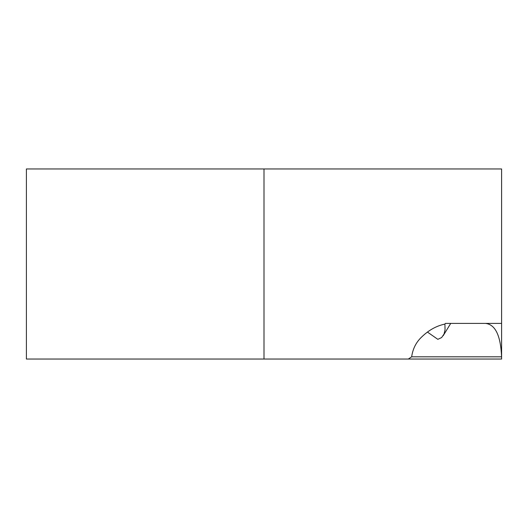 <?xml version="1.0" encoding="UTF-8"?>
<svg xmlns="http://www.w3.org/2000/svg" width="528" height="528" viewBox="0 0 528 528"><rect width="100%" height="100%" fill="white"/><g stroke="black" fill="none" stroke-linecap="round" stroke-linejoin="round"><path stroke-width="0.79" d="M444.913 324.086C436.247 325.882 428.294 330.389 421.054 337.603C415.886 342.705 412.751 349.107 411.662 356.816L408.309 359.04L501.6 359.04L501.574 356.809C500.689 335.511 495.297 324.377 485.39 323.4L445.355 323.4L444.913 324.086L445.051 329.809L444.035 334.046L441.632 337.557L437.831 339.339L427.409 332.046M408.309 359.04L26.4 359.04L26.4 168.96L501.6 168.96L501.6 357.251M485.39 323.4L501.6 323.4M264 359.04L264 168.96M501.574 356.809L411.662 356.809M443.19 335.716L450.74 323.4"/></g></svg>
